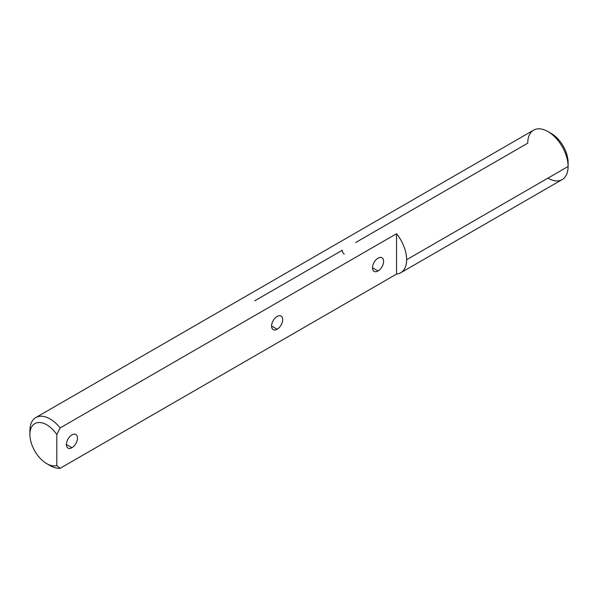 <?xml version="1.0" encoding="UTF-8"?>
<svg xmlns="http://www.w3.org/2000/svg" width="598" height="598" viewBox="0 0 598 598"><rect width="100%" height="100%" fill="white"/><g stroke="black" fill="none" stroke-linecap="round" stroke-linejoin="round"><path stroke-width="0.9" d="M71.947 434.895A7.849 4.53 -60 0 1 75.871 434.507A7.849 4.53 -60 0 1 77.075 440.793A7.849 4.53 -60 0 1 71.947 447.708L66.4 444.508L71.947 447.708A7.849 4.53 -60 0 1 68.023 448.096A7.849 4.53 -60 0 1 66.819 441.81A7.849 4.53 -60 0 1 71.947 434.895A7.849 4.53 120 0 0 67.14 447.282A7.849 4.53 120 0 0 76.753 441.728A7.849 4.53 120 0 0 71.947 434.895M378.048 258.164A7.849 4.53 -60 0 1 381.973 257.775A7.849 4.53 -60 0 1 383.176 264.069A7.849 4.53 -60 0 1 378.048 270.984L372.502 267.777L378.048 270.984A7.849 4.53 -60 0 1 374.124 271.372A7.849 4.53 -60 0 1 372.92 265.086A7.849 4.53 -60 0 1 378.048 258.164A7.849 4.53 120 0 0 373.242 270.558A7.849 4.53 120 0 0 382.855 265.004A7.849 4.53 120 0 0 378.048 258.164M277.136 316.424A7.849 4.53 -60 0 1 281.06 316.036A7.849 4.53 -60 0 1 282.263 322.329A7.849 4.53 -60 0 1 277.136 329.244L271.589 326.037L277.136 329.244A7.849 4.53 -60 0 1 273.211 329.633A7.849 4.53 -60 0 1 272.008 323.346A7.849 4.53 -60 0 1 277.136 316.424A7.849 4.53 120 0 0 272.329 328.818A7.849 4.53 120 0 0 281.942 323.264A7.849 4.53 120 0 0 277.136 316.424M549.674 132.651A23.785 13.732 60 0 1 568.1 162.619A23.785 13.732 -120 0 0 551.281 133.489L547.918 131.545A28.54 16.482 60 0 1 568.1 166.498L568.1 162.619L568.1 166.498A28.54 16.482 -120 0 0 555.639 137.779A28.54 16.482 -120 0 0 533.648 130.132L35.813 417.554A28.54 16.482 60 0 1 60.174 427.914L396.549 233.713A28.54 16.482 60 0 1 406.64 259.719L568.1 166.498L406.64 259.719A28.54 16.482 60 0 1 400.727 272.785A28.54 16.482 60 0 1 396.549 274.078L60.174 468.279L56.81 465.58A23.785 13.732 60 0 1 46.719 463.637A23.785 13.732 60 0 1 29.9 434.507L29.9 430.62A28.54 16.482 60 0 1 35.813 417.554M355.623 242.564L527.735 143.199A28.54 16.482 60 0 1 547.918 131.545M46.719 463.637L50.083 465.58A28.54 16.482 -120 0 0 60.174 468.279L56.81 465.58L56.81 434.507L60.174 427.914L396.549 233.713L396.549 274.078L60.174 468.279A28.54 16.482 60 0 1 48.326 464.474M56.81 465.58L56.81 434.507A23.785 13.732 -120 0 0 34.28 423.96A23.785 13.732 -120 0 0 34.28 450.1A23.785 13.732 -120 0 0 56.81 465.58M29.9 430.62L29.9 434.507A23.785 13.732 60 0 1 39.199 422.502A23.785 13.732 60 0 1 56.81 434.507L60.174 427.914A28.54 16.482 -120 0 0 29.9 430.62M400.727 272.785L562.187 179.564A28.54 16.482 -120 0 0 568.1 166.498A28.54 16.482 60 0 1 547.918 178.152M254.711 300.824L342.228 250.3L342.744 252.55L344.239 254.12M396.549 233.713A28.54 16.482 60 0 1 396.549 274.078L396.549 233.713"/></g></svg>
